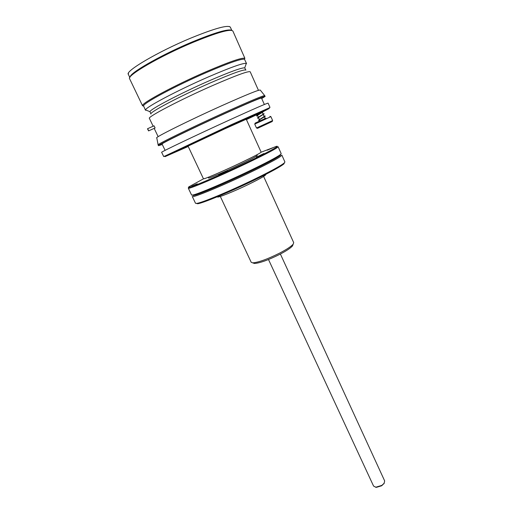 <?xml version="1.0" encoding="UTF-8"?>
<svg xmlns="http://www.w3.org/2000/svg" width="513" height="513" viewBox="0 0 513 513"><rect width="100%" height="100%" fill="white"/><g stroke="black" fill="none" stroke-linecap="round" stroke-linejoin="round"><path stroke-width="0.77" d="M262.778 111.725L263.163 111.545C263.252 111.898 256.147 115.637 256.519 115.932L256.673 115.714M265.894 118.163L255.153 123.126L259.976 120.895L259.501 119.843M264.323 116.887L265.061 118.548L259.976 120.895M254.737 124.101L270.896 116.637L272.634 120.549L256.494 128L254.737 124.101M272.217 121.517L257.507 128.327L256.583 127.968M262.162 112.039L257.051 114.373L257.334 115.008M188.213 146.487L165.115 156.612L231.485 125.48L269.139 108.551L263.175 111.654M257.128 114.546L246.426 119.593M224.854 128.814L246.259 119.228L261.13 152.137C260.662 152.97 253.788 156.561 240.507 162.916C225.124 170.233 207.502 177.889 204.264 178.697L203.449 178.787L188.047 146.122L224.854 128.814M269.415 107.788L231.35 124.665L164.359 156.33M163.685 156.542L161.659 152.316C159.851 152.528 195.581 135.451 229.26 120.093C253.922 108.878 266.869 103.222 268.087 103.139L269.992 107.422M264.362 104.485L261.515 98.092C260.245 97.964 248.061 103.107 224.97 113.52C193.536 127.737 160.293 143.941 162.076 144.038L165.096 150.354M261.726 98.56L265.106 96.418C263.778 96.264 250.742 101.773 225.989 112.924C192.189 128.212 156.523 145.602 158.479 145.686L162.3 144.506M265.106 96.418L264.746 95.61C263.406 95.431 250.357 100.914 225.592 112.065C191.785 127.346 156.125 144.769 158.094 144.89L158.479 145.686M264.657 95.565L260.283 90.102C259.482 89.409 246.734 94.572 222.039 105.588C188.585 120.593 153.746 137.971 156.792 137.92L158.113 144.807M258.456 90.333L250.209 71.794C248.536 70.794 235.922 75.417 212.356 85.665C180.287 99.721 147.045 117.176 149.392 118.375L153.156 126.23M155.086 127.981L154.08 125.82L147.552 128.731M150.918 114.001C148.674 112.725 179.928 96.188 210.086 83.01C232.312 73.391 244.246 69.088 245.887 70.114L244.733 67.876C241.745 67.53 229.862 71.852 209.092 80.836C180.377 93.36 150.027 109.327 149.976 111.661L150.918 114.001M147.026 110.526L145.525 109.949C145.365 107.416 177.665 90.269 208.361 76.931C230.542 67.383 243.194 62.862 246.317 63.381L245.791 64.862M246.554 63.586L244.502 59.258C241.418 58.553 228.702 62.99 206.361 72.551C175.484 85.895 143.14 103.26 143.563 105.896L145.519 110.276M142.582 105.832L129.622 78.765C126.365 75.789 159.684 56.283 192.843 42.451C217.223 32.454 230.574 28.657 232.883 31.056L244.855 58.251C241.738 57.507 228.856 61.983 206.194 71.673C174.869 85.196 142.095 102.831 142.569 105.511L143.557 106.178M129.885 77.399L130.366 76.2C133.13 70.967 163.589 53.891 192.343 41.886C215.159 32.511 228.266 28.664 231.664 30.35M148.199 129.686L148.565 130.898L147.494 128.757L148.199 129.686M208.207 177.286L208.541 177.998C208.252 178.845 224.848 171.784 239.795 164.66C251.011 159.293 256.821 156.241 257.225 155.503L256.898 154.791M261.117 152.207L276.315 146.397C281.009 145.205 267.857 152.412 245.817 162.877C214.896 177.633 182.775 190.99 189.214 186.642L203.507 178.825M205.86 178.171L203.802 178.806M197.242 183.84L191.824 186.155L197.242 183.84M227.727 170.957L218.698 175.074L227.727 170.957M263.951 153.502L256.423 157.132L263.951 153.502M267.126 150.245L272.82 147.821L267.126 150.245M188.329 188.22C187.611 189.874 218.339 176.876 246.33 163.506C266.952 153.611 277.546 148.02 278.11 146.731L281.195 153.643L280.233 154.708C276.295 157.504 266.106 162.871 249.664 170.797C225.816 182.262 198.377 193.933 193.055 194.985L191.586 195.049L188.329 188.22M192.92 195.017C192.516 195.511 192.959 195.607 194.254 195.318C199.512 194.286 226.4 182.872 249.748 171.637C265.849 163.865 275.834 158.6 279.707 155.83C280.739 155.054 280.944 154.657 280.31 154.65M250.376 172.342C222.495 185.777 191.715 198.46 192.279 196.492L195.517 203.289L196.755 203.398C201.622 202.911 229.503 191.336 253.691 179.595C270.511 171.4 280.694 165.859 284.234 162.98L284.92 161.98L281.849 155.106C281.393 156.638 270.902 162.384 250.376 172.342M193.125 195.485L193.593 195.139M279.989 155.234L280.534 155.106M196.46 203.437L197.691 203.744C202.526 203.276 229.991 191.888 253.8 180.326C270.357 172.246 280.387 166.776 283.888 163.916L284.426 162.801M217.352 196.742L217.435 196.915C217.332 198.153 233.999 191.484 248.811 184.27C259.911 178.825 265.593 175.581 265.856 174.542L265.779 174.369M220.314 196.441L251.21 262.297L252.717 262.855C258.405 262.438 267.369 259.193 279.611 253.127C286.703 249.414 291.224 246.426 293.173 244.162L293.712 242.655L263.624 176.434M293.038 244.515L292.513 245.894C290.672 248.042 286.421 250.857 279.758 254.352C268.267 260.053 259.841 263.092 254.474 263.47L253.05 262.97M268.498 259.514L373.56 486.061L375.824 487.196L381.755 485.42L384.077 483.381L384.667 480.925L280.387 254.025M384.308 483.054L381.723 485.753L376.42 487.344L375.407 487.151M265.535 118.33L265.016 118.439M259.629 120.132L258.962 120.234M261.777 118.195L262.778 117.586M264.702 116.111L264.028 116.227M258.642 117.919L257.962 118.016M260.88 115.912L261.784 115.361M263.701 113.892L263.041 114.008M257.648 115.707L256.962 115.797M259.982 113.617L260.784 113.129M256.776 115.976L257.673 115.758M262.938 113.79L264.15 113.751C264.477 114.021 257.154 117.862 257.513 118.15L257.673 117.932M257.77 118.189L258.661 117.964M265.144 115.97C265.478 116.252 258.154 120.093 258.507 120.369L260.7 119.08C267.889 114.784 264.169 116.688 265.144 115.97L263.932 116.009M258.77 120.401L259.649 120.177M264.99 118.388L265.516 118.246M231.78 30.37L230.356 27.183C228.003 24.675 214.767 28.337 190.644 38.161C157.863 51.775 125.012 71.211 128.314 74.334L129.827 77.501M258.892 120.189L259.725 120.35M264.445 116.297L264.099 116.393M258.738 118.137L257.898 117.977M257.744 115.925L256.904 115.758M263.169 111.545C262.265 112.219 265.606 110.487 259.206 114.328L256.519 115.932M264.15 113.751L257.513 118.15M255.153 123.126L254.814 124.063M269.896 116.316L270.813 116.675M272.211 121.536L272.55 120.593M264.15 116.496L263.329 114.656M263.156 114.271L262.329 112.43M165.115 156.612L164.141 156.247M269.139 108.551L269.492 107.57M154.182 128.385L158.158 136.682M149.976 111.661L145.525 109.949M244.733 67.876L246.317 63.381M143.563 105.896L142.569 105.511M244.502 59.258L244.855 58.251M128.436 73.16L128.314 74.334M229.452 26.516L230.324 27.112M155.144 127.955L148.565 130.898M259.328 119.452L258.507 117.618M258.334 117.233L257.507 115.393M256.769 115.63L262.412 111.872M263.772 113.924L263.56 113.995C263.836 113.937 256.692 118.054 257.68 117.804L257.77 117.849M264.759 116.143L258.77 120.068M265.619 118.054L264.92 118.214M259.559 119.965L259.18 120.068M257.148 115.649L257.577 115.54M258.161 117.862L258.565 117.753M279.707 155.83L280.233 154.708M194.254 195.318L193.055 194.985M280.085 155.022L280.431 155.125M283.888 163.916L284.234 162.98M197.691 203.744L196.755 203.398M254.474 263.47L252.717 262.855M292.513 245.894L293.173 244.162M376.42 487.344L375.824 487.196M383.801 483.932L384.077 483.381"/></g></svg>
